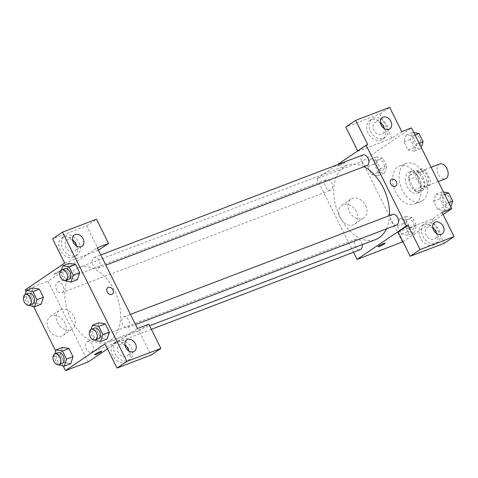 <?xml version="1.0" encoding="UTF-8"?>
<svg xmlns="http://www.w3.org/2000/svg" width="478" height="478" viewBox="0 0 478 478"><rect width="100%" height="100%" fill="white"/><g stroke="black" fill="none" stroke-linecap="round" stroke-linejoin="round"><path stroke-width="0.36" stroke-dasharray="2.39 1.79" d="M439.754 163.99A7.947 5.133 -110.9 0 0 437.794 173.245A7.947 5.133 -110.9 0 0 445.424 178.838M426.675 185.894A7.947 5.133 -110.9 0 0 427.72 176.442A7.947 5.133 -110.9 0 0 420.317 171.399A7.947 5.133 -110.9 0 0 418.352 180.66A7.947 5.133 -110.9 0 0 425.982 186.253A7.947 5.133 -110.9 0 0 426.675 185.894M420.801 187.352L415.639 176.991A10.791 6.973 -110.9 0 1 415.962 172.899L422.289 168.609A10.791 6.973 -110.9 0 1 425.498 170.299L430.666 180.66A10.791 6.973 -110.9 0 1 430.337 184.759L424.016 189.049A10.791 6.973 -110.9 0 1 420.801 187.352L414.318 189.826L409.156 179.465L415.639 176.991M425.498 170.299L419.021 172.773L424.183 183.134L430.666 180.66M430.337 184.759L423.861 187.227L417.533 191.523L424.016 189.049M423.861 187.227A10.791 6.973 -110.9 0 0 424.183 183.134M419.021 172.773A10.791 6.973 -110.9 0 0 415.806 171.076L422.289 168.609M409.156 179.465A10.791 6.973 -110.9 0 1 409.479 175.372L415.806 171.076M414.318 189.826A10.791 6.973 -110.9 0 0 417.533 191.523M422.833 177.117A11.353 7.331 69.1 0 1 420.718 191.911A11.353 7.331 69.1 0 1 409.819 183.911A11.353 7.331 69.1 0 1 412.622 170.688A11.353 7.331 69.1 0 1 422.833 177.117M419.594 178.354A11.353 7.331 -110.9 0 0 409.383 171.925A11.353 7.331 -110.9 0 0 406.581 185.147A11.353 7.331 -110.9 0 0 417.479 193.142A11.353 7.331 -110.9 0 0 418.465 192.628A11.353 7.331 -110.9 0 0 419.594 178.354M409.479 175.372L415.962 172.899M422.492 200.706A20.44 13.199 -110.9 0 0 425.181 176.4A20.44 13.199 -110.9 0 0 406.145 163.44A20.44 13.199 -110.9 0 0 401.096 187.239A20.44 13.199 -110.9 0 0 420.712 201.632A20.44 13.199 -110.9 0 0 422.492 200.706M416.009 203.174A20.44 13.199 -110.9 0 0 418.698 178.874A20.44 13.199 -110.9 0 0 399.668 165.908A20.44 13.199 -110.9 0 0 394.619 189.712A20.44 13.199 -110.9 0 0 414.235 204.1A20.44 13.199 -110.9 0 0 416.009 203.174M443.094 214.52L402.984 241.737M402.422 242.113L362.163 161.361L411.48 127.901M435.846 194.253L442.198 195.4L446.267 203.562L443.984 210.571L437.633 209.418L433.57 201.256L435.846 194.253L442.198 195.4L446.267 203.562L443.984 210.571L437.633 209.418L433.57 201.256L435.846 194.253L442.329 191.78L443.429 191.977M414.348 151.132L408.003 149.984L403.934 141.823L406.216 134.814L412.562 135.967L416.631 144.129L414.348 151.132L408.003 149.984L403.934 141.823L406.216 134.814L412.562 135.967L416.631 144.129L414.348 151.132L420.831 148.664L414.48 147.511L410.411 139.349L412.693 132.346L413.793 132.543M378.056 175.761L371.705 174.607L367.636 166.452L369.918 159.443L376.27 160.596L380.333 168.752L378.056 175.761L371.705 174.607L367.636 166.452L369.918 159.443L376.27 160.596L380.333 168.752L378.056 175.761L384.533 173.287L378.188 172.14L374.119 163.978L376.395 156.969L382.747 158.122L386.816 166.284L384.533 173.287M407.686 235.194L401.341 234.047L397.272 225.885L399.554 218.876L405.9 220.029L409.969 228.191L407.686 235.194L401.341 234.047L397.272 225.885L399.554 218.876L405.9 220.029L409.969 228.191L407.686 235.194L414.169 232.726L407.818 231.573L403.749 223.411L406.031 216.409L412.383 217.556L416.446 225.718L414.169 232.726M339.189 165.633A3.973 0.46 153.5 0 0 343.019 163.799A3.973 0.46 153.5 0 0 344.907 162.395A3.973 0.46 153.5 0 0 341.143 163.757A3.973 0.46 153.5 0 0 337.791 165.944A3.973 0.46 153.5 0 0 339.189 165.633A3.973 0.46 -26.5 0 1 337.791 165.944A3.973 0.46 -26.5 0 1 341.149 163.763A3.973 0.46 -26.5 0 1 344.907 162.401A3.973 0.46 -26.5 0 1 343.025 163.805A3.973 0.46 -26.5 0 1 339.195 165.633M357.699 150.911L357.879 151.269L367.737 144.577M357.879 151.269L391.894 138.297L401.759 131.605M353.487 252.235L316.806 178.658L362.163 161.361M316.806 178.658L337.36 164.713M384.234 126.801A11.353 8.568 55.8 0 0 369.763 120.492A11.353 8.568 55.8 0 0 369.046 134.7A11.353 8.568 55.8 0 0 382.514 139.289A11.353 8.568 55.8 0 0 384.234 126.801M391.894 138.297L379.819 114.069L345.797 127.046M386.702 125.128A11.353 8.568 -124.2 0 1 384.975 137.616A11.353 8.568 -124.2 0 1 371.508 133.027A11.353 8.568 -124.2 0 1 372.225 118.819A11.353 8.568 -124.2 0 1 386.702 125.128M380.41 122.924A6.812 5.144 55.8 0 0 375.583 122.159A6.812 5.144 55.8 0 0 374.776 122.583A6.812 5.144 55.8 0 0 374.029 130.596A6.812 5.144 55.8 0 0 381.623 134.276A6.812 5.144 55.8 0 0 382.43 133.858A6.812 5.144 55.8 0 0 384.192 128.492M379.819 114.069L389.678 107.377M356.403 211.611A11.394 8.598 55.8 0 0 341.878 205.283A11.394 8.598 55.8 0 0 341.161 219.539A11.394 8.598 55.8 0 0 354.67 224.134A11.394 8.598 55.8 0 0 356.403 211.611M365.574 205.391A11.394 8.598 -124.2 0 1 363.842 217.914A11.394 8.598 -124.2 0 1 350.332 213.313A11.394 8.598 -124.2 0 1 351.055 199.063A11.394 8.598 -124.2 0 1 365.574 205.391M398.138 232.027L432.16 219.049L442.019 212.357M385.166 243.153L385.166 243.147A3.973 0.46 153.5 0 0 383.768 243.457A3.973 0.46 153.5 0 0 379.938 245.292A3.973 0.46 153.5 0 0 378.05 246.696A3.973 0.46 153.5 0 0 378.056 246.696L378.05 246.696M436.575 231.782A11.353 8.568 55.8 0 0 422.104 225.479A11.353 8.568 55.8 0 0 421.387 239.681A11.353 8.568 55.8 0 0 434.855 244.27A11.353 8.568 55.8 0 0 436.575 231.782M432.16 219.049L444.235 243.278M439.043 230.109A11.353 8.568 -124.2 0 1 437.316 242.597A11.353 8.568 -124.2 0 1 423.855 238.008A11.353 8.568 -124.2 0 1 424.566 223.806A11.353 8.568 -124.2 0 1 439.043 230.109M432.751 227.904A6.812 5.144 55.8 0 0 427.924 227.146A6.812 5.144 55.8 0 0 427.117 227.564A6.812 5.144 55.8 0 0 426.37 235.576A6.812 5.144 55.8 0 0 433.964 239.257A6.812 5.144 55.8 0 0 434.771 238.839A6.812 5.144 55.8 0 0 436.534 233.479M391.303 179.507L391.303 179.507A3.973 2.999 55.8 0 0 390.699 183.881A3.973 2.999 55.8 0 0 395.766 186.085L395.766 186.085M362.139 244.682A5.676 3.669 -110.9 0 0 356.241 239.03A5.676 3.669 -110.9 0 0 355.746 239.287A5.676 3.669 -110.9 0 0 354.999 246.039A5.676 3.669 -110.9 0 0 360.287 249.641M362.904 154.968A5.676 3.669 -110.9 0 0 362.408 155.225A5.676 3.669 -110.9 0 0 361.661 161.976A5.676 3.669 -110.9 0 0 366.949 165.579M392.534 214.407A5.676 3.669 -110.9 0 0 392.044 214.664A5.676 3.669 -110.9 0 0 391.297 221.416A5.676 3.669 -110.9 0 0 396.585 225.013M326.11 179.853A5.676 3.669 -110.9 0 0 325.363 186.605A5.676 3.669 -110.9 0 0 330.651 190.208A5.676 3.669 -110.9 0 0 331.146 189.945A5.676 3.669 -110.9 0 0 331.893 183.199A5.676 3.669 -110.9 0 0 326.605 179.597A5.676 3.669 -110.9 0 0 326.11 179.853M363.973 166.714A39.788 25.698 -110.9 0 0 347.416 165.131A39.788 25.698 -110.9 0 0 343.957 166.936A39.788 25.698 -110.9 0 0 338.723 214.246A39.788 25.698 -110.9 0 0 375.774 239.478M386.373 228.908A39.788 25.698 -110.9 0 0 389.427 215.59M110.322 340.234A39.788 25.698 -110.9 0 0 115.562 292.924A39.788 25.698 -110.9 0 0 78.512 267.686A39.788 25.698 -110.9 0 0 68.677 314.022A39.788 25.698 -110.9 0 0 106.869 342.039A39.788 25.698 -110.9 0 0 110.322 340.234M86.841 341.848A5.676 3.669 69.1 0 1 87.337 341.591A5.676 3.669 69.1 0 1 92.786 345.588A5.676 3.669 69.1 0 1 91.382 352.202A5.676 3.669 69.1 0 1 86.094 348.599A5.676 3.669 69.1 0 1 86.841 341.848M98.54 267.877A5.676 3.669 -110.9 0 0 99.287 261.131A5.676 3.669 -110.9 0 0 93.999 257.528A5.676 3.669 -110.9 0 0 92.595 264.137A5.676 3.669 -110.9 0 0 98.044 268.14A5.676 3.669 -110.9 0 0 98.54 267.877M128.17 327.316A5.676 3.669 -110.9 0 0 128.917 320.565A5.676 3.669 -110.9 0 0 123.629 316.962A5.676 3.669 -110.9 0 0 122.231 323.576A5.676 3.669 -110.9 0 0 127.68 327.573A5.676 3.669 -110.9 0 0 128.17 327.316M62.242 292.506A5.676 3.669 -110.9 0 0 62.988 285.754A5.676 3.669 -110.9 0 0 57.701 282.157A5.676 3.669 -110.9 0 0 56.296 288.766A5.676 3.669 -110.9 0 0 61.746 292.763A5.676 3.669 -110.9 0 0 62.242 292.506M137.479 328.511L107.448 348.886M88.161 361.971L47.902 281.219L97.213 247.759M107.831 287.625L107.831 287.625A3.973 2.999 55.8 0 0 107.395 292.303A3.973 2.999 55.8 0 0 111.822 294.448A3.973 2.999 55.8 0 0 112.294 294.203L112.294 294.203M72.626 240.309A6.812 5.144 55.8 0 0 67.798 239.55A6.812 5.144 55.8 0 0 66.992 239.968A6.812 5.144 55.8 0 0 66.245 247.986A6.812 5.144 55.8 0 0 73.839 251.661A6.812 5.144 55.8 0 0 74.646 251.243A6.812 5.144 55.8 0 0 76.408 245.883M78.918 242.513A11.353 8.568 -124.2 0 1 77.197 255.001A11.353 8.568 -124.2 0 1 63.729 250.418A11.353 8.568 -124.2 0 1 64.446 236.21A11.353 8.568 -124.2 0 1 78.918 242.513M76.456 244.186A11.353 8.568 55.8 0 0 61.979 237.883A11.353 8.568 55.8 0 0 61.262 252.091A11.353 8.568 55.8 0 0 74.729 256.674A11.353 8.568 55.8 0 0 76.456 244.186M124.967 345.289A6.812 5.144 55.8 0 0 119.339 344.949A6.812 5.144 55.8 0 0 118.586 352.967A6.812 5.144 55.8 0 0 126.18 356.642A6.812 5.144 55.8 0 0 126.987 356.224A6.812 5.144 55.8 0 0 128.749 350.864M131.259 347.5A11.353 8.568 -124.2 0 1 129.538 359.982A11.353 8.568 -124.2 0 1 116.07 355.399A11.353 8.568 -124.2 0 1 116.787 341.19A11.353 8.568 -124.2 0 1 131.259 347.5M128.797 349.173A11.353 8.568 55.8 0 0 114.32 342.863A11.353 8.568 55.8 0 0 113.603 357.072A11.353 8.568 55.8 0 0 127.07 361.655A11.353 8.568 55.8 0 0 128.797 349.173M104.939 343.855L138.955 330.878L151.036 355.106M138.955 330.878L148.819 324.186M64.673 263.097L98.444 250.221M98.689 250.125L86.614 225.897L52.598 238.869M86.614 225.897L96.478 219.205M64.584 280.962L71.061 278.489L77.412 279.642L71.061 278.477M64.416 280.628L60.515 272.801L66.992 270.333L71.061 278.489L66.992 270.333L69.262 263.33M66.992 270.333L69.274 263.324L75.626 264.489M28.286 305.585L34.763 303.118L41.114 304.271L34.763 303.106L30.7 294.956L32.976 287.947L39.327 289.112M34.763 303.118L30.7 294.956L32.964 287.953M64.399 362.539L70.75 363.704L64.399 362.551L60.33 354.395L62.612 347.387L68.963 348.552M57.916 365.025L64.399 362.551L60.33 354.395L62.6 347.392M94.214 340.396L100.697 337.928L107.042 339.075L100.691 337.916M94.052 340.067L90.145 332.24L96.628 329.766L100.697 337.928L96.628 329.766L98.898 322.764M96.628 329.766L98.91 322.758L105.256 323.923M63.168 365.975L55.735 351.073M33.532 306.541L26.105 291.634M51.642 315.791A11.394 8.598 55.8 0 0 50.298 316.49A11.394 8.598 55.8 0 0 49.581 330.746A11.394 8.598 55.8 0 0 63.09 335.347A11.394 8.598 55.8 0 0 64.339 321.939A11.394 8.598 55.8 0 0 51.642 315.791M25.22 289.865L47.902 281.219M60.814 309.571A11.394 8.598 -124.2 0 1 73.516 315.719A11.394 8.598 -124.2 0 1 72.262 329.121A11.394 8.598 -124.2 0 1 58.752 324.52A11.394 8.598 -124.2 0 1 59.469 310.27A11.394 8.598 -124.2 0 1 60.814 309.571M101.695 351.264L101.695 351.264A3.973 0.46 153.5 0 0 100.296 351.569A3.973 0.46 153.5 0 0 96.466 353.403A3.973 0.46 153.5 0 0 94.584 354.807L94.584 354.813M55.717 273.745A3.973 0.46 153.5 0 0 59.553 271.916A3.973 0.46 153.5 0 0 61.435 270.512A3.973 0.46 153.5 0 0 57.671 271.874A3.973 0.46 153.5 0 0 54.319 274.055A3.973 0.46 153.5 0 0 55.717 273.745A3.973 0.46 -26.5 0 1 54.325 274.061A3.973 0.46 -26.5 0 1 57.677 271.874A3.973 0.46 -26.5 0 1 61.435 270.512A3.973 0.46 -26.5 0 1 59.553 271.916A3.973 0.46 -26.5 0 1 55.723 273.751M57.754 364.69L53.853 356.863L54.779 354.013M58.179 352.71A5.676 3.669 -110.9 0 0 56.774 359.325A5.676 3.669 -110.9 0 0 62.224 363.322M53.853 356.863L60.33 354.395M28.118 305.257L24.217 297.43L25.143 294.579M28.543 293.277A5.676 3.669 -110.9 0 0 27.138 299.885A5.676 3.669 -110.9 0 0 32.588 303.883M24.217 297.43L30.7 294.956M90.145 332.24L91.077 329.39M94.471 328.087A5.676 3.669 -110.9 0 0 93.073 334.696A5.676 3.669 -110.9 0 0 98.522 338.693M60.515 272.801L61.441 269.951M64.841 268.648A5.676 3.669 -110.9 0 0 63.437 275.262A5.676 3.669 -110.9 0 0 68.886 279.26M412.616 229.613A5.676 3.669 -110.9 0 0 413.362 222.862A5.676 3.669 -110.9 0 0 408.075 219.259A5.676 3.669 -110.9 0 0 406.67 225.873A5.676 3.669 -110.9 0 0 412.12 229.87A5.676 3.669 -110.9 0 0 412.616 229.613M399.554 218.876L406.031 216.409M405.9 220.029L412.383 217.556M409.969 228.191L416.446 225.718M401.341 234.047L407.818 231.573M397.272 225.885L403.749 223.411M412.639 229.601A5.676 3.669 -110.9 0 0 413.386 222.85A5.676 3.669 -110.9 0 0 408.104 219.253A5.676 3.669 -110.9 0 0 406.7 225.861A5.676 3.669 -110.9 0 0 412.15 229.858A5.676 3.669 -110.9 0 0 412.639 229.601M382.98 170.18A5.676 3.669 -110.9 0 0 383.726 163.428A5.676 3.669 -110.9 0 0 378.445 159.825A5.676 3.669 -110.9 0 0 377.04 166.44A5.676 3.669 -110.9 0 0 382.49 170.437A5.676 3.669 -110.9 0 0 382.98 170.18M369.918 159.443L376.395 156.969M376.27 160.596L382.747 158.122M380.333 168.752L386.816 166.284M371.705 174.607L378.188 172.14M367.636 166.452L374.119 163.978M383.009 170.168A5.676 3.669 -110.9 0 0 383.756 163.416A5.676 3.669 -110.9 0 0 378.468 159.813A5.676 3.669 -110.9 0 0 377.064 166.428A5.676 3.669 -110.9 0 0 382.514 170.425A5.676 3.669 -110.9 0 0 383.009 170.168M450.862 206.884L450.461 208.097L444.116 206.944L440.047 198.788L442.329 191.78M448.914 204.984A5.676 3.669 -110.9 0 0 449.661 198.233A5.676 3.669 -110.9 0 0 444.373 194.636A5.676 3.669 -110.9 0 0 442.969 201.244A5.676 3.669 -110.9 0 0 448.418 205.241A5.676 3.669 -110.9 0 0 448.914 204.984M442.198 195.4L444.665 194.462M446.267 203.562L448.734 202.618M443.984 210.571L450.461 208.097M437.633 209.418L444.116 206.944M433.57 201.256L440.047 198.788M448.938 204.978A5.676 3.669 -110.9 0 0 449.684 198.227A5.676 3.669 -110.9 0 0 444.397 194.624A5.676 3.669 -110.9 0 0 442.992 201.238A5.676 3.669 -110.9 0 0 448.448 205.235A5.676 3.669 -110.9 0 0 448.938 204.978M421.226 147.451L420.831 148.664M419.278 145.551A5.676 3.669 -110.9 0 0 420.025 138.799A5.676 3.669 -110.9 0 0 414.737 135.196A5.676 3.669 -110.9 0 0 413.339 141.811A5.676 3.669 -110.9 0 0 418.788 145.808A5.676 3.669 -110.9 0 0 419.278 145.551M406.216 134.814L412.693 132.346M412.562 135.967L415.029 135.029M416.631 144.129L419.098 143.185M408.003 149.984L414.48 147.511M403.934 141.823L410.411 139.349M419.302 145.539A5.676 3.669 -110.9 0 0 420.054 138.787A5.676 3.669 -110.9 0 0 414.767 135.19A5.676 3.669 -110.9 0 0 413.362 141.799A5.676 3.669 -110.9 0 0 418.812 145.796A5.676 3.669 -110.9 0 0 419.302 145.539M431.114 167.282L420.317 171.399M438.242 181.58L425.982 186.253M417.479 193.142L420.718 191.911M409.383 171.925L412.622 170.688M414.235 204.1L420.712 201.632M399.668 165.908L406.145 163.44M382.514 139.289L384.975 137.616M369.763 120.492L372.225 118.819M382.173 117.564L374.776 122.583M389.827 128.839L382.43 133.858M354.67 224.134L363.842 217.914M341.878 205.283L351.055 199.063M434.855 244.27L437.316 242.597M422.104 225.479L424.566 223.806M434.514 222.545L427.117 227.564M442.168 233.82L434.771 238.839M106.869 342.039L149.596 325.745M78.512 267.686L347.416 165.131M356.241 239.03L87.337 341.591M151.377 329.318L91.382 352.202M98.044 268.14L105.889 265.147M93.999 257.528L100.792 254.935M127.68 327.573L135.519 324.58M123.629 316.962L130.428 314.369M61.746 292.763L330.651 190.208M57.701 282.157L326.605 179.597M74.395 234.949L66.992 239.968M82.043 246.224L74.646 251.243M74.729 256.674L77.197 255.001M61.979 237.883L64.446 236.21M126.736 339.93L119.339 344.949M134.384 351.205L126.987 356.224M127.07 361.655L129.538 359.982M114.32 342.863L116.787 341.19M63.09 335.347L72.262 329.121M50.298 316.49L59.469 310.27"/><path stroke-width="0.72" d="M438.242 181.58L445.424 178.838A7.947 5.133 -110.9 0 0 446.111 178.479A7.947 5.133 -110.9 0 0 447.157 169.027A7.947 5.133 -110.9 0 0 439.754 163.99L431.114 167.282M357.699 150.911L345.797 127.046L355.662 120.354L389.678 107.377L401.759 131.605L411.48 127.901L451.74 208.653L443.094 214.52M402.984 241.737L357.066 259.411L353.487 252.235M337.36 164.713L366.118 145.198L367.737 144.577L355.662 120.354M384.192 128.492A6.812 5.144 55.8 0 0 380.41 122.924M389.02 129.257A6.812 5.144 55.8 0 0 389.827 128.839A6.812 5.144 55.8 0 0 390.251 120.313A6.812 5.144 55.8 0 0 382.173 117.564A6.812 5.144 55.8 0 0 381.426 125.577A6.812 5.144 55.8 0 0 389.02 129.257M383.768 243.457A3.973 0.46 -26.5 0 1 385.166 243.153A3.973 0.46 -26.5 0 1 381.814 245.334A3.973 0.46 -26.5 0 1 378.056 246.696A3.973 0.46 -26.5 0 1 379.938 245.292A3.973 0.46 -26.5 0 1 383.768 243.457M451.74 208.653L442.019 212.357L454.1 236.586L444.235 243.278L410.22 256.256L398.138 232.027L408.003 225.335L406.384 225.951L357.066 259.411M378.056 246.696A3.973 0.46 153.5 0 0 381.814 245.328A3.973 0.46 153.5 0 0 385.166 243.147M436.534 233.479A6.812 5.144 55.8 0 0 432.751 227.904M441.361 234.238A6.812 5.144 55.8 0 0 442.168 233.82A6.812 5.144 55.8 0 0 442.598 225.293A6.812 5.144 55.8 0 0 434.514 222.545A6.812 5.144 55.8 0 0 433.767 230.557A6.812 5.144 55.8 0 0 441.361 234.238M410.22 256.256L420.084 249.564L408.003 225.335M454.1 236.586L420.084 249.564M390.699 183.881A3.973 2.999 -124.2 0 1 391.303 179.507A3.973 2.999 -124.2 0 1 396.017 181.114A3.973 2.999 -124.2 0 1 395.766 186.085A3.973 2.999 -124.2 0 1 390.699 183.881M366.118 145.198L406.384 225.951M395.766 186.085A3.973 2.999 55.8 0 0 396.017 181.114A3.973 2.999 55.8 0 0 391.303 179.507M151.377 329.318L360.287 249.641A5.676 3.669 -110.9 0 0 362.139 244.682M105.889 265.147L366.949 165.579A5.676 3.669 -110.9 0 0 367.445 165.322A5.676 3.669 -110.9 0 0 368.191 158.571A5.676 3.669 -110.9 0 0 362.904 154.968L100.792 254.935M135.519 324.58L396.585 225.013A5.676 3.669 -110.9 0 0 397.075 224.756A5.676 3.669 -110.9 0 0 397.821 218.004A5.676 3.669 -110.9 0 0 392.534 214.407L130.428 314.369M149.596 325.745L375.774 239.478A39.788 25.698 -110.9 0 0 379.227 237.674A39.788 25.698 -110.9 0 0 386.373 228.908M389.427 215.59A39.788 25.698 -110.9 0 0 363.973 166.714M137.479 328.511L97.213 247.759L108.554 243.433L96.478 219.205L62.457 232.177L126.879 361.386L160.895 348.414L148.819 324.186L137.479 328.511M107.448 348.886L88.161 361.971L65.486 370.623L63.168 365.975M111.828 294.442A3.973 2.999 -124.2 0 1 107.395 292.297A3.973 2.999 -124.2 0 1 107.831 287.625A3.973 2.999 -124.2 0 1 112.545 289.226A3.973 2.999 -124.2 0 1 112.294 294.203A3.973 2.999 -124.2 0 1 111.828 294.442M81.236 246.642A6.812 5.144 -124.2 0 1 73.642 242.967A6.812 5.144 -124.2 0 1 74.395 234.949A6.812 5.144 -124.2 0 1 82.473 237.697A6.812 5.144 -124.2 0 1 82.043 246.224A6.812 5.144 -124.2 0 1 81.236 246.642M133.577 351.623A6.812 5.144 -124.2 0 1 125.983 347.948A6.812 5.144 -124.2 0 1 126.736 339.93A6.812 5.144 -124.2 0 1 134.814 342.678A6.812 5.144 -124.2 0 1 134.384 351.205A6.812 5.144 -124.2 0 1 133.577 351.623M112.294 294.203A3.973 2.999 55.8 0 0 112.545 289.232A3.973 2.999 55.8 0 0 107.831 287.625M76.408 245.883A6.812 5.144 55.8 0 0 72.626 240.309M128.749 350.864A6.812 5.144 55.8 0 0 124.967 345.289M160.895 348.414L151.036 355.106L117.014 368.078L104.939 343.855L65.486 370.623M117.014 368.078L126.879 361.386M62.457 232.177L52.598 238.869L64.673 263.097L25.22 289.865L26.105 291.634M98.444 250.221L108.554 243.433M69.262 263.33L75.626 264.477L79.689 272.633L77.418 279.648M25.143 294.579L26.499 290.421L32.845 291.574L39.327 289.1L43.396 297.262L41.12 304.277L43.396 297.262L39.327 289.1L32.964 287.953M54.779 354.013L56.129 349.854L62.481 351.007L68.957 348.54L73.026 356.696L70.756 363.71L73.026 356.696L68.957 348.54L62.6 347.392M98.779 326.384L105.256 323.911L109.325 332.073L107.054 339.087L109.325 332.073L105.256 323.911L98.91 322.758L92.427 325.231L98.779 326.384L102.848 334.54L100.565 341.549L94.052 340.067M55.735 351.073L33.532 306.541M100.296 351.575A3.973 0.46 -26.5 0 1 101.695 351.264A3.973 0.46 -26.5 0 1 98.343 353.445A3.973 0.46 -26.5 0 1 94.584 354.813A3.973 0.46 -26.5 0 1 96.466 353.409A3.973 0.46 -26.5 0 1 100.296 351.575M94.584 354.807A3.973 0.46 153.5 0 0 98.343 353.445A3.973 0.46 153.5 0 0 101.695 351.264M62.481 351.007L66.55 359.169L64.267 366.178L57.754 364.69M58.985 364.559L62.224 363.322A5.676 3.669 -110.9 0 0 62.714 363.065A5.676 3.669 -110.9 0 0 63.46 356.313A5.676 3.669 -110.9 0 0 58.179 352.71L54.934 353.947A5.676 3.669 -110.9 0 0 53.536 360.561A5.676 3.669 -110.9 0 0 58.985 364.559A5.676 3.669 -110.9 0 0 59.475 364.302A5.676 3.669 -110.9 0 0 60.222 357.55A5.676 3.669 -110.9 0 0 54.934 353.947M56.129 349.854L62.612 347.387M66.55 359.169L73.026 356.696M64.267 366.178L70.75 363.704M32.845 291.574L36.914 299.73L34.637 306.739L28.118 305.257M29.349 305.119L32.588 303.883A5.676 3.669 -110.9 0 0 33.084 303.626A5.676 3.669 -110.9 0 0 33.83 296.874A5.676 3.669 -110.9 0 0 28.543 293.277L25.304 294.514A5.676 3.669 -110.9 0 0 23.9 301.122A5.676 3.669 -110.9 0 0 29.349 305.119A5.676 3.669 -110.9 0 0 29.845 304.862A5.676 3.669 -110.9 0 0 30.592 298.111A5.676 3.669 -110.9 0 0 25.304 294.514M26.499 290.421L32.976 287.947M36.914 299.73L43.396 297.262M34.637 306.739L41.114 304.271M91.077 329.39L92.427 325.231M95.277 339.93L98.522 338.693A5.676 3.669 -110.9 0 0 99.012 338.436A5.676 3.669 -110.9 0 0 99.759 331.684A5.676 3.669 -110.9 0 0 94.471 328.087L91.232 329.318A5.676 3.669 -110.9 0 0 89.828 335.932A5.676 3.669 -110.9 0 0 95.277 339.93A5.676 3.669 -110.9 0 0 95.773 339.673A5.676 3.669 -110.9 0 0 96.52 332.921A5.676 3.669 -110.9 0 0 91.232 329.318M102.848 334.54L109.325 332.073M100.565 341.549L107.042 339.075M61.441 269.951L62.797 265.792L69.143 266.945L73.212 275.107L70.929 282.116L64.416 280.628M65.647 280.496L68.886 279.26A5.676 3.669 -110.9 0 0 69.382 279.003A5.676 3.669 -110.9 0 0 70.129 272.251A5.676 3.669 -110.9 0 0 64.841 268.648L61.602 269.885A5.676 3.669 -110.9 0 0 60.198 276.493A5.676 3.669 -110.9 0 0 65.647 280.496A5.676 3.669 -110.9 0 0 66.137 280.239A5.676 3.669 -110.9 0 0 66.884 273.488A5.676 3.669 -110.9 0 0 61.602 269.885M62.797 265.792L69.274 263.324M69.143 266.945L75.626 264.477L79.689 272.633L77.412 279.642L70.929 282.116M73.212 275.107L79.689 272.633M443.429 191.977L448.675 192.933L452.744 201.089L450.862 206.884M444.665 194.462L448.675 192.933M448.734 202.618L452.744 201.089M413.793 132.543L419.045 133.493L423.114 141.655L421.226 147.451M415.029 135.029L419.045 133.493M419.098 143.185L423.114 141.655"/></g></svg>
